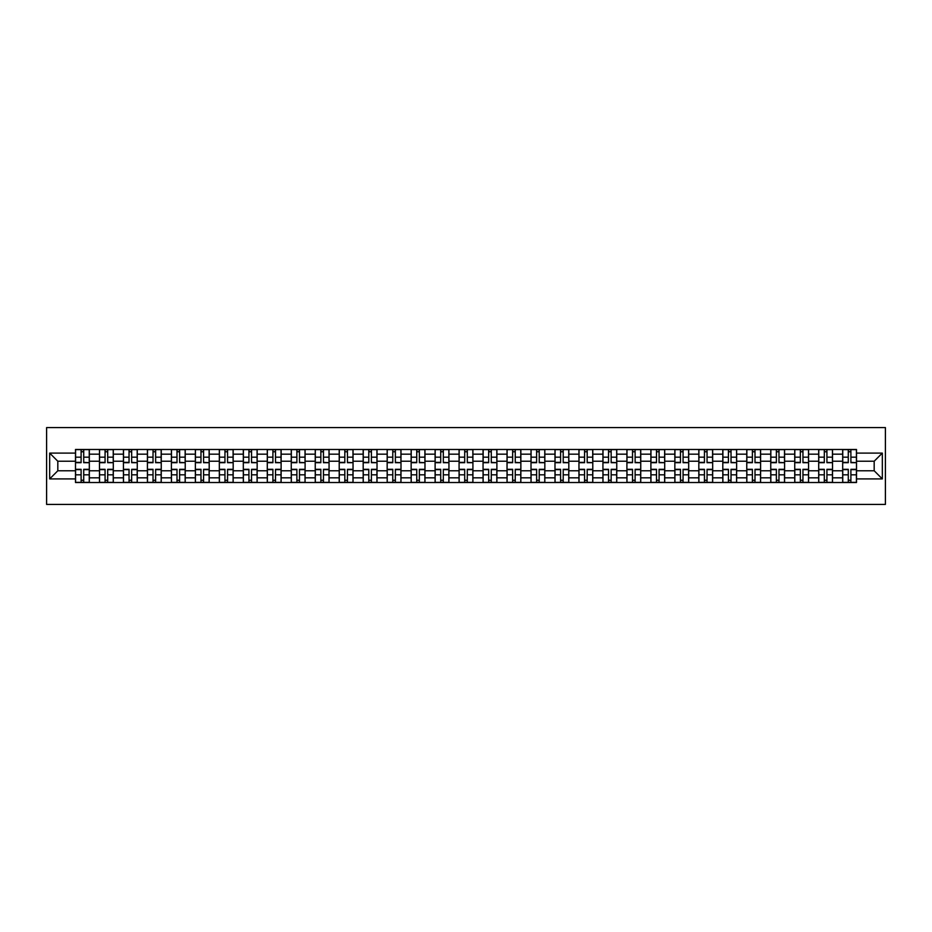 <?xml version="1.0" encoding="UTF-8"?>
<svg xmlns="http://www.w3.org/2000/svg" width="932" height="932" viewBox="0 0 932 932"><rect width="100%" height="100%" fill="white"/><g stroke="black" fill="none" stroke-linecap="round" stroke-linejoin="round"><path stroke-width="1.4" d="M46.6 504.422L885.4 504.422L885.4 427.578L46.6 427.578L46.6 504.422M99.468 482.52L99.468 454.164L89.321 454.164L89.321 482.52M89.321 454.164L89.321 449.48M99.468 454.164L99.468 449.48M113.296 449.48L113.296 482.52M123.443 482.52L123.443 449.48M137.272 449.48L137.272 482.52M147.419 482.52L147.419 449.48M161.248 449.48L161.248 482.52M171.395 482.52L171.395 449.48M185.223 449.48L185.223 482.52M195.37 482.52L195.37 449.48M209.199 449.48L209.199 482.52M219.335 482.52L219.335 449.48M233.175 449.48L233.175 482.52M243.31 482.52L243.31 449.48M257.15 449.48L257.15 482.52M267.286 482.52L267.286 449.48M281.115 449.48L281.115 482.52M291.262 482.52L291.262 449.48M305.09 449.48L305.09 482.52M315.237 482.52L315.237 449.48M329.066 449.48L329.066 482.52M339.213 482.52L339.213 449.48M353.042 449.48L353.042 482.52M363.189 482.52L363.189 449.48M377.017 449.48L377.017 482.52M387.164 482.52L387.164 449.48M400.993 449.48L400.993 482.52M411.14 482.52L411.14 449.48M424.969 449.48L424.969 482.52M435.104 482.52L435.104 449.48M448.944 449.48L448.944 482.52M459.08 482.52L459.08 449.48M472.92 449.48L472.92 482.52M483.056 482.52L483.056 449.48M496.896 449.48L496.896 482.52M507.031 482.52L507.031 449.48M520.86 449.48L520.86 482.52M531.007 482.52L531.007 449.48M544.836 449.48L544.836 482.52M554.983 482.52L554.983 449.48M568.811 449.48L568.811 482.52M578.958 482.52L578.958 449.48M592.787 449.48L592.787 482.52M602.934 482.52L602.934 449.48M616.763 449.48L616.763 482.52M626.91 482.52L626.91 449.48M640.738 449.48L640.738 482.52M650.886 482.52L650.886 449.48M664.714 449.48L664.714 482.52M674.85 482.52L674.85 449.48M688.69 449.48L688.69 482.52M698.825 482.52L698.825 449.48M712.665 449.48L712.665 482.52M722.801 482.52L722.801 449.48M736.63 449.48L736.63 482.52M746.777 482.52L746.777 449.48M760.605 449.48L760.605 482.52M770.752 482.52L770.752 449.48M784.581 449.48L784.581 482.52M794.728 482.52L794.728 449.48M808.557 449.48L808.557 482.52M818.704 482.52L818.704 449.48M832.532 449.48L832.532 482.52M842.679 482.52L842.679 449.48M842.679 470.765L832.532 470.765M818.704 470.765L808.557 470.765M794.728 470.765L784.581 470.765M770.752 470.765L760.605 470.765M746.777 470.765L736.63 470.765M722.801 470.765L712.665 470.765M698.825 470.765L688.69 470.765M674.85 470.765L664.714 470.765M650.886 470.765L640.738 470.765M626.91 470.765L616.763 470.765M602.934 470.765L592.787 470.765M578.958 470.765L568.811 470.765M554.983 470.765L544.836 470.765M531.007 470.765L520.86 470.765M507.031 470.765L496.896 470.765M483.056 470.765L472.92 470.765M459.08 470.765L448.944 470.765M435.104 470.765L424.969 470.765M411.14 470.765L400.993 470.765M387.164 470.765L377.017 470.765M363.189 470.765L353.042 470.765M339.213 470.765L329.066 470.765M315.237 470.765L305.09 470.765M291.262 470.765L281.115 470.765M267.286 470.765L257.15 470.765M243.31 470.765L233.175 470.765M219.335 470.765L209.199 470.765M195.37 470.765L185.223 470.765M171.395 470.765L161.248 470.765M147.419 470.765L137.272 470.765M123.443 470.765L113.296 470.765M99.468 470.765L89.321 470.765M842.679 461.235L832.532 461.235M818.704 461.235L808.557 461.235M794.728 461.235L784.581 461.235M770.752 461.235L760.605 461.235M746.777 461.235L736.63 461.235M722.801 461.235L712.665 461.235M698.825 461.235L688.69 461.235M674.85 461.235L664.714 461.235M650.886 461.235L640.738 461.235M626.91 461.235L616.763 461.235M602.934 461.235L592.787 461.235M578.958 461.235L568.811 461.235M554.983 461.235L544.836 461.235M531.007 461.235L520.86 461.235M507.031 461.235L496.896 461.235M483.056 461.235L472.92 461.235M459.08 461.235L448.944 461.235M435.104 461.235L424.969 461.235M411.14 461.235L400.993 461.235M387.164 461.235L377.017 461.235M363.189 461.235L353.042 461.235M339.213 461.235L329.066 461.235M315.237 461.235L305.09 461.235M291.262 461.235L281.115 461.235M267.286 461.235L257.15 461.235M243.31 461.235L233.175 461.235M219.335 461.235L209.199 461.235M195.37 461.235L185.223 461.235M171.395 461.235L161.248 461.235M147.419 461.235L137.272 461.235M123.443 461.235L113.296 461.235M99.468 461.235L89.321 461.235M57.819 470.765L75.492 470.765L75.492 461.235L57.819 461.235L57.819 470.765L49.676 478.908L49.676 453.092L75.492 453.092L75.492 461.235M856.508 461.235L856.508 470.765L874.181 470.765L874.181 461.235L856.508 461.235L856.508 449.48L75.492 449.48L75.492 453.092M856.508 453.092L882.324 453.092L882.324 478.908L856.508 478.908L856.508 470.765M75.492 470.765L75.492 482.52L856.508 482.52L856.508 478.908M75.492 478.908L49.676 478.908M83.717 480.213L81.107 480.213M81.107 451.787L83.717 451.787M107.693 480.213L105.071 480.213M105.071 451.787L107.693 451.787M131.668 480.213L129.047 480.213M129.047 451.787L131.668 451.787M155.632 480.213L153.023 480.213M153.023 451.787L155.632 451.787M179.608 480.213L176.998 480.213M176.998 451.787L179.608 451.787M203.584 480.213L200.974 480.213M200.974 451.787L203.584 451.787M227.559 480.213L224.95 480.213M224.95 451.787L227.559 451.787M251.535 480.213L248.926 480.213M248.926 451.787L251.535 451.787M275.511 480.213L272.901 480.213M272.901 451.787L275.511 451.787M299.487 480.213L296.877 480.213M296.877 451.787L299.487 451.787M323.462 480.213L320.841 480.213M320.841 451.787L323.462 451.787M347.438 480.213L344.817 480.213M344.817 451.787L347.438 451.787M371.414 480.213L368.792 480.213M368.792 451.787L371.414 451.787M395.378 480.213L392.768 480.213M392.768 451.787L395.378 451.787M419.353 480.213L416.744 480.213M416.744 451.787L419.353 451.787M443.329 480.213L440.72 480.213M440.72 451.787L443.329 451.787M467.305 480.213L464.695 480.213M464.695 451.787L467.305 451.787M491.281 480.213L488.671 480.213M488.671 451.787L491.281 451.787M515.256 480.213L512.647 480.213M512.647 451.787L515.256 451.787M539.232 480.213L536.622 480.213M536.622 451.787L539.232 451.787M563.208 480.213L560.586 480.213M560.586 451.787L563.208 451.787M587.183 480.213L584.562 480.213M584.562 451.787L587.183 451.787M611.159 480.213L608.538 480.213M608.538 451.787L611.159 451.787M635.123 480.213L632.513 480.213M632.513 451.787L635.123 451.787M659.099 480.213L656.489 480.213M656.489 451.787L659.099 451.787M683.074 480.213L680.465 480.213M680.465 451.787L683.074 451.787M707.05 480.213L704.441 480.213M704.441 451.787L707.05 451.787M731.026 480.213L728.416 480.213M728.416 451.787L731.026 451.787M755.002 480.213L752.392 480.213M752.392 451.787L755.002 451.787M778.977 480.213L776.368 480.213M776.368 451.787L778.977 451.787M802.953 480.213L800.332 480.213M800.332 451.787L802.953 451.787M826.929 480.213L824.307 480.213M824.307 451.787L826.929 451.787M850.893 480.213L848.283 480.213M848.283 451.787L850.893 451.787M49.676 453.092L57.819 461.235M874.181 470.765L882.324 478.908M874.181 461.235L882.324 453.092M83.717 462.365L89.251 462.691L83.717 462.691L83.717 449.632L89.251 449.632L86.175 449.632M89.251 462.365L89.251 449.632M81.107 451.636L83.717 451.636M78.638 449.632L75.574 449.632L75.574 462.691L81.107 462.691L81.107 449.632L78.871 449.632M75.574 449.632L85.942 449.632M81.107 469.309L81.107 482.368L75.574 482.368L75.574 469.309L81.107 469.309M83.717 480.364L81.107 480.364M78.871 482.368L89.251 482.368L89.251 469.309L83.717 469.309L83.717 482.368L85.942 482.368M107.693 462.365L113.226 462.691L107.693 462.691L107.693 449.632L113.226 449.632L110.151 449.632M113.226 462.365L113.226 449.632M105.071 451.636L107.693 451.636M102.613 449.632L99.549 449.632L99.549 462.691L105.071 462.691L105.071 449.632L102.846 449.632M99.549 449.632L109.918 449.632M131.668 462.365L137.19 462.691L131.668 462.691L131.668 449.632L137.19 449.632L134.126 449.632M137.19 462.365L137.19 449.632M129.047 451.636L131.668 451.636M126.589 449.632L123.513 449.632L123.513 462.691L129.047 462.691L129.047 449.632L126.822 449.632M123.513 449.632L133.893 449.632M105.071 469.309L105.071 482.368L99.549 482.368L99.549 469.309L105.071 469.309M107.693 480.364L105.071 480.364M102.846 482.368L113.226 482.368L113.226 469.309L107.693 469.309L107.693 482.368L109.918 482.368M129.047 469.309L129.047 482.368L123.513 482.368L123.513 469.309L129.047 469.309M131.668 480.364L129.047 480.364M126.822 482.368L137.19 482.368L137.19 469.309L131.668 469.309L131.668 482.368L133.893 482.368M155.632 462.365L161.166 462.691L155.632 462.691L155.632 449.632L161.166 449.632L158.102 449.632M161.166 462.365L161.166 449.632M153.023 451.636L155.632 451.636M150.565 449.632L147.489 449.632L147.489 462.691L153.023 462.691L153.023 449.632L150.798 449.632M147.489 449.632L157.869 449.632M179.608 462.365L185.142 462.691L179.608 462.691L179.608 449.632L185.142 449.632L182.066 449.632M185.142 462.365L185.142 449.632M176.998 451.636L179.608 451.636M174.54 449.632L171.465 449.632L171.465 462.691L176.998 462.691L176.998 449.632L174.773 449.632M171.465 449.632L181.845 449.632M203.584 462.365L209.118 462.691L203.584 462.691L203.584 449.632L209.118 449.632L206.042 449.632M209.118 462.365L209.118 449.632M200.974 451.636L203.584 451.636M198.516 449.632L195.44 449.632L195.44 462.691L200.974 462.691L200.974 449.632L198.749 449.632M195.44 449.632L205.821 449.632M153.023 469.309L153.023 482.368L147.489 482.368L147.489 469.309L153.023 469.309M155.632 480.364L153.023 480.364M150.798 482.368L161.166 482.368L161.166 469.309L155.632 469.309L155.632 482.368L157.869 482.368M176.998 469.309L176.998 482.368L171.465 482.368L171.465 469.309L176.998 469.309M179.608 480.364L176.998 480.364M174.773 482.368L185.142 482.368L185.142 469.309L179.608 469.309L179.608 482.368L181.845 482.368M200.974 469.309L200.974 482.368L195.44 482.368L195.44 469.309L200.974 469.309M203.584 480.364L200.974 480.364M198.749 482.368L209.118 482.368L209.118 469.309L203.584 469.309L203.584 482.368L205.821 482.368M227.559 462.365L233.093 462.691L227.559 462.691L227.559 449.632L233.093 449.632L230.018 449.632M233.093 462.365L233.093 449.632M224.95 451.636L227.559 451.636M222.492 449.632L219.416 449.632L219.416 462.691L224.95 462.691L224.95 449.632L222.725 449.632M219.416 449.632L229.785 449.632M224.95 469.309L224.95 482.368L219.416 482.368L219.416 469.309L224.95 469.309M227.559 480.364L224.95 480.364M222.725 482.368L233.093 482.368L233.093 469.309L227.559 469.309L227.559 482.368L229.785 482.368M251.535 462.365L257.069 462.691L251.535 462.691L251.535 449.632L257.069 449.632L253.993 449.632M257.069 462.365L257.069 449.632M248.926 451.636L251.535 451.636M246.467 449.632L243.392 449.632L243.392 462.691L248.926 462.691L248.926 449.632L246.7 449.632M243.392 449.632L253.76 449.632M248.926 469.309L248.926 482.368L243.392 482.368L243.392 469.309L248.926 469.309M251.535 480.364L248.926 480.364M246.7 482.368L257.069 482.368L257.069 469.309L251.535 469.309L251.535 482.368L253.76 482.368M275.511 462.365L281.045 462.691L275.511 462.691L275.511 449.632L281.045 449.632L277.969 449.632M281.045 462.365L281.045 449.632M272.901 451.636L275.511 451.636M270.443 449.632L267.368 449.632L267.368 462.691L272.901 462.691L272.901 449.632L270.664 449.632M267.368 449.632L277.736 449.632M272.901 469.309L272.901 482.368L267.368 482.368L267.368 469.309L272.901 469.309M275.511 480.364L272.901 480.364M270.664 482.368L281.045 482.368L281.045 469.309L275.511 469.309L275.511 482.368L277.736 482.368M299.487 462.365L305.02 462.691L299.487 462.691L299.487 449.632L305.02 449.632L301.945 449.632M305.02 462.365L305.02 449.632M296.877 451.636L299.487 451.636M294.419 449.632L291.343 449.632L291.343 462.691L296.877 462.691L296.877 449.632L294.64 449.632M291.343 449.632L301.712 449.632M296.877 469.309L296.877 482.368L291.343 482.368L291.343 469.309L296.877 469.309M299.487 480.364L296.877 480.364M294.64 482.368L305.02 482.368L305.02 469.309L299.487 469.309L299.487 482.368L301.712 482.368M323.462 462.365L328.996 462.691L323.462 462.691L323.462 449.632L328.996 449.632L325.92 449.632M328.996 462.365L328.996 449.632M320.841 451.636L323.462 451.636M318.383 449.632L315.319 449.632L315.319 462.691L320.841 462.691L320.841 449.632L318.616 449.632M315.319 449.632L325.687 449.632M320.841 469.309L320.841 482.368L315.319 482.368L315.319 469.309L320.841 469.309M323.462 480.364L320.841 480.364M318.616 482.368L328.996 482.368L328.996 469.309L323.462 469.309L323.462 482.368L325.687 482.368M347.438 462.365L352.972 462.691L347.438 462.691L347.438 449.632L352.972 449.632L349.896 449.632M352.972 462.365L352.972 449.632M344.817 451.636L347.438 451.636M342.359 449.632L339.283 449.632L339.283 462.691L344.817 462.691L344.817 449.632L342.592 449.632M339.283 449.632L349.663 449.632M344.817 469.309L344.817 482.368L339.283 482.368L339.283 469.309L344.817 469.309M347.438 480.364L344.817 480.364M342.592 482.368L352.972 482.368L352.972 469.309L347.438 469.309L347.438 482.368L349.663 482.368M371.414 462.365L376.936 462.691L371.414 462.691L371.414 449.632L376.936 449.632L373.872 449.632M376.936 462.365L376.936 449.632M368.792 451.636L371.414 451.636M366.334 449.632L363.259 449.632L363.259 462.691L368.792 462.691L368.792 449.632L366.567 449.632M363.259 449.632L373.639 449.632M368.792 469.309L368.792 482.368L363.259 482.368L363.259 469.309L368.792 469.309M371.414 480.364L368.792 480.364M366.567 482.368L376.936 482.368L376.936 469.309L371.414 469.309L371.414 482.368L373.639 482.368M395.378 462.365L400.911 462.691L395.378 462.691L395.378 449.632L400.911 449.632L397.848 449.632M400.911 462.365L400.911 449.632M392.768 451.636L395.378 451.636M390.31 449.632L387.234 449.632L387.234 462.691L392.768 462.691L392.768 449.632L390.543 449.632M387.234 449.632L397.615 449.632M392.768 469.309L392.768 482.368L387.234 482.368L387.234 469.309L392.768 469.309M395.378 480.364L392.768 480.364M390.543 482.368L400.911 482.368L400.911 469.309L395.378 469.309L395.378 482.368L397.615 482.368M419.353 462.365L424.887 462.691L419.353 462.691L419.353 449.632L424.887 449.632L421.812 449.632M424.887 462.365L424.887 449.632M416.744 451.636L419.353 451.636M414.286 449.632L411.21 449.632L411.21 462.691L416.744 462.691L416.744 449.632L414.519 449.632M411.21 449.632L421.59 449.632M416.744 469.309L416.744 482.368L411.21 482.368L411.21 469.309L416.744 469.309M419.353 480.364L416.744 480.364M414.519 482.368L424.887 482.368L424.887 469.309L419.353 469.309L419.353 482.368L421.59 482.368M443.329 462.365L448.863 462.691L443.329 462.691L443.329 449.632L448.863 449.632L445.787 449.632M448.863 462.365L448.863 449.632M440.72 451.636L443.329 451.636M438.261 449.632L435.186 449.632L435.186 462.691L440.72 462.691L440.72 449.632L438.494 449.632M435.186 449.632L445.566 449.632M440.72 469.309L440.72 482.368L435.186 482.368L435.186 469.309L440.72 469.309M443.329 480.364L440.72 480.364M438.494 482.368L448.863 482.368L448.863 469.309L443.329 469.309L443.329 482.368L445.566 482.368M467.305 462.365L472.839 462.691L467.305 462.691L467.305 449.632L472.839 449.632L469.763 449.632M472.839 462.365L472.839 449.632M464.695 451.636L467.305 451.636M462.237 449.632L459.161 449.632L459.161 462.691L464.695 462.691L464.695 449.632L462.47 449.632M459.161 449.632L469.53 449.632M464.695 469.309L464.695 482.368L459.161 482.368L459.161 469.309L464.695 469.309M467.305 480.364L464.695 480.364M462.47 482.368L472.839 482.368L472.839 469.309L467.305 469.309L467.305 482.368L469.53 482.368M491.281 462.365L496.814 462.691L491.281 462.691L491.281 449.632L496.814 449.632L493.739 449.632M496.814 462.365L496.814 449.632M488.671 451.636L491.281 451.636M486.213 449.632L483.137 449.632L483.137 462.691L488.671 462.691L488.671 449.632L486.434 449.632M483.137 449.632L493.506 449.632M488.671 469.309L488.671 482.368L483.137 482.368L483.137 469.309L488.671 469.309M491.281 480.364L488.671 480.364M486.434 482.368L496.814 482.368L496.814 469.309L491.281 469.309L491.281 482.368L493.506 482.368M515.256 462.365L520.79 462.691L515.256 462.691L515.256 449.632L520.79 449.632L517.714 449.632M520.79 462.365L520.79 449.632M512.647 451.636L515.256 451.636M510.188 449.632L507.113 449.632L507.113 462.691L512.647 462.691L512.647 449.632L510.41 449.632M507.113 449.632L517.481 449.632M512.647 469.309L512.647 482.368L507.113 482.368L507.113 469.309L512.647 469.309M515.256 480.364L512.647 480.364M510.41 482.368L520.79 482.368L520.79 469.309L515.256 469.309L515.256 482.368L517.481 482.368M539.232 462.365L544.766 462.691L539.232 462.691L539.232 449.632L544.766 449.632L541.69 449.632M544.766 462.365L544.766 449.632M536.622 451.636L539.232 451.636M534.153 449.632L531.089 449.632L531.089 462.691L536.622 462.691L536.622 449.632L534.385 449.632M531.089 449.632L541.457 449.632M536.622 469.309L536.622 482.368L531.089 482.368L531.089 469.309L536.622 469.309M539.232 480.364L536.622 480.364M534.385 482.368L544.766 482.368L544.766 469.309L539.232 469.309L539.232 482.368L541.457 482.368M563.208 462.365L568.741 462.691L563.208 462.691L563.208 449.632L568.741 449.632L565.666 449.632M568.741 462.365L568.741 449.632M560.586 451.636L563.208 451.636M558.128 449.632L555.064 449.632L555.064 462.691L560.586 462.691L560.586 449.632L558.361 449.632M555.064 449.632L565.433 449.632M560.586 469.309L560.586 482.368L555.064 482.368L555.064 469.309L560.586 469.309M563.208 480.364L560.586 480.364M558.361 482.368L568.741 482.368L568.741 469.309L563.208 469.309L563.208 482.368L565.433 482.368M587.183 462.365L592.717 462.691L587.183 462.691L587.183 449.632L592.717 449.632L589.641 449.632M592.717 462.365L592.717 449.632M584.562 451.636L587.183 451.636M582.104 449.632L579.028 449.632L579.028 462.691L584.562 462.691L584.562 449.632L582.337 449.632M579.028 449.632L589.408 449.632M584.562 469.309L584.562 482.368L579.028 482.368L579.028 469.309L584.562 469.309M587.183 480.364L584.562 480.364M582.337 482.368L592.717 482.368L592.717 469.309L587.183 469.309L587.183 482.368L589.408 482.368M611.159 462.365L616.681 462.691L611.159 462.691L611.159 449.632L616.681 449.632L613.617 449.632M616.681 462.365L616.681 449.632M608.538 451.636L611.159 451.636M606.08 449.632L603.004 449.632L603.004 462.691L608.538 462.691L608.538 449.632L606.313 449.632M603.004 449.632L613.384 449.632M608.538 469.309L608.538 482.368L603.004 482.368L603.004 469.309L608.538 469.309M611.159 480.364L608.538 480.364M606.313 482.368L616.681 482.368L616.681 469.309L611.159 469.309L611.159 482.368L613.384 482.368M635.123 462.365L640.657 462.691L635.123 462.691L635.123 449.632L640.657 449.632L637.581 449.632M640.657 462.365L640.657 449.632M632.513 451.636L635.123 451.636M630.055 449.632L626.98 449.632L626.98 462.691L632.513 462.691L632.513 449.632L630.288 449.632M626.98 449.632L637.36 449.632M632.513 469.309L632.513 482.368L626.98 482.368L626.98 469.309L632.513 469.309M635.123 480.364L632.513 480.364M630.288 482.368L640.657 482.368L640.657 469.309L635.123 469.309L635.123 482.368L637.36 482.368M659.099 462.365L664.633 462.691L659.099 462.691L659.099 449.632L664.633 449.632L661.557 449.632M664.633 462.365L664.633 449.632M656.489 451.636L659.099 451.636M654.031 449.632L650.955 449.632L650.955 462.691L656.489 462.691L656.489 449.632L654.264 449.632M650.955 449.632L661.336 449.632M656.489 469.309L656.489 482.368L650.955 482.368L650.955 469.309L656.489 469.309M659.099 480.364L656.489 480.364M654.264 482.368L664.633 482.368L664.633 469.309L659.099 469.309L659.099 482.368L661.336 482.368M683.074 462.365L688.608 462.691L683.074 462.691L683.074 449.632L688.608 449.632L685.533 449.632M688.608 462.365L688.608 449.632M680.465 451.636L683.074 451.636M678.007 449.632L674.931 449.632L674.931 462.691L680.465 462.691L680.465 449.632L678.24 449.632M674.931 449.632L685.3 449.632M680.465 469.309L680.465 482.368L674.931 482.368L674.931 469.309L680.465 469.309M683.074 480.364L680.465 480.364M678.24 482.368L688.608 482.368L688.608 469.309L683.074 469.309L683.074 482.368L685.3 482.368M707.05 462.365L712.584 462.691L707.05 462.691L707.05 449.632L712.584 449.632L709.508 449.632M712.584 462.365L712.584 449.632M704.441 451.636L707.05 451.636M701.982 449.632L698.907 449.632L698.907 462.691L704.441 462.691L704.441 449.632L702.215 449.632M698.907 449.632L709.275 449.632M704.441 469.309L704.441 482.368L698.907 482.368L698.907 469.309L704.441 469.309M707.05 480.364L704.441 480.364M702.215 482.368L712.584 482.368L712.584 469.309L707.05 469.309L707.05 482.368L709.275 482.368M731.026 462.365L736.56 462.691L731.026 462.691L731.026 449.632L736.56 449.632L733.484 449.632M736.56 462.365L736.56 449.632M728.416 451.636L731.026 451.636M725.958 449.632L722.883 449.632L722.883 462.691L728.416 462.691L728.416 449.632L726.179 449.632M722.883 449.632L733.251 449.632M728.416 469.309L728.416 482.368L722.883 482.368L722.883 469.309L728.416 469.309M731.026 480.364L728.416 480.364M726.179 482.368L736.56 482.368L736.56 469.309L731.026 469.309L731.026 482.368L733.251 482.368M755.002 462.365L760.535 462.691L755.002 462.691L755.002 449.632L760.535 449.632L757.46 449.632M760.535 462.365L760.535 449.632M752.392 451.636L755.002 451.636M749.934 449.632L746.858 449.632L746.858 462.691L752.392 462.691L752.392 449.632L750.155 449.632M746.858 449.632L757.227 449.632M752.392 469.309L752.392 482.368L746.858 482.368L746.858 469.309L752.392 469.309M755.002 480.364L752.392 480.364M750.155 482.368L760.535 482.368L760.535 469.309L755.002 469.309L755.002 482.368L757.227 482.368M778.977 462.365L784.511 462.691L778.977 462.691L778.977 449.632L784.511 449.632L781.435 449.632M784.511 462.365L784.511 449.632M776.368 451.636L778.977 451.636M773.898 449.632L770.834 449.632L770.834 462.691L776.368 462.691L776.368 449.632L774.131 449.632M770.834 449.632L781.202 449.632M776.368 469.309L776.368 482.368L770.834 482.368L770.834 469.309L776.368 469.309M778.977 480.364L776.368 480.364M774.131 482.368L784.511 482.368L784.511 469.309L778.977 469.309L778.977 482.368L781.202 482.368M802.953 462.365L808.487 462.691L802.953 462.691L802.953 449.632L808.487 449.632L805.411 449.632M808.487 462.365L808.487 449.632M800.332 451.636L802.953 451.636M797.874 449.632L794.81 449.632L794.81 462.691L800.332 462.691L800.332 449.632L798.107 449.632M794.81 449.632L805.178 449.632M800.332 469.309L800.332 482.368L794.81 482.368L794.81 469.309L800.332 469.309M802.953 480.364L800.332 480.364M798.107 482.368L808.487 482.368L808.487 469.309L802.953 469.309L802.953 482.368L805.178 482.368M826.929 462.365L832.451 462.691L826.929 462.691L826.929 449.632L832.451 449.632L829.387 449.632M832.451 462.365L832.451 449.632M824.307 451.636L826.929 451.636M821.849 449.632L818.774 449.632L818.774 462.691L824.307 462.691L824.307 449.632L822.082 449.632M818.774 449.632L829.154 449.632M824.307 469.309L824.307 482.368L818.774 482.368L818.774 469.309L824.307 469.309M826.929 480.364L824.307 480.364M822.082 482.368L832.451 482.368L832.451 469.309L826.929 469.309L826.929 482.368L829.154 482.368M850.893 462.365L856.426 462.691L850.893 462.691L850.893 449.632L856.426 449.632L853.363 449.632M856.426 462.365L856.426 449.632M848.283 451.636L850.893 451.636M845.825 449.632L842.749 449.632L842.749 462.691L848.283 462.691L848.283 449.632L846.058 449.632M842.749 449.632L853.13 449.632M848.283 469.309L848.283 482.368L842.749 482.368L842.749 469.309L848.283 469.309M850.893 480.364L848.283 480.364M846.058 482.368L856.426 482.368L856.426 469.309L850.893 469.309L850.893 482.368L853.13 482.368M818.704 454.164L808.557 454.164M794.728 454.164L784.581 454.164M770.752 454.164L760.605 454.164M746.777 454.164L736.63 454.164M722.801 454.164L712.665 454.164M698.825 454.164L688.69 454.164M674.85 454.164L664.714 454.164M650.886 454.164L640.738 454.164M626.91 454.164L616.763 454.164M602.934 454.164L592.787 454.164M578.958 454.164L568.811 454.164M554.983 454.164L544.836 454.164M531.007 454.164L520.86 454.164M507.031 454.164L496.896 454.164M483.056 454.164L472.92 454.164M459.08 454.164L448.944 454.164M435.104 454.164L424.969 454.164M411.14 454.164L400.993 454.164M387.164 454.164L377.017 454.164M363.189 454.164L353.042 454.164M339.213 454.164L329.066 454.164M315.237 454.164L305.09 454.164M291.262 454.164L281.115 454.164M267.286 454.164L257.15 454.164M243.31 454.164L233.175 454.164M219.335 454.164L209.199 454.164M195.37 454.164L185.223 454.164M171.395 454.164L161.248 454.164M147.419 454.164L137.272 454.164M123.443 454.164L113.296 454.164M842.679 454.164L832.532 454.164M818.704 477.836L808.557 477.836M794.728 477.836L784.581 477.836M770.752 477.836L760.605 477.836M746.777 477.836L736.63 477.836M722.801 477.836L712.665 477.836M698.825 477.836L688.69 477.836M674.85 477.836L664.714 477.836M650.886 477.836L640.738 477.836M626.91 477.836L616.763 477.836M602.934 477.836L592.787 477.836M578.958 477.836L568.811 477.836M554.983 477.836L544.836 477.836M531.007 477.836L520.86 477.836M507.031 477.836L496.896 477.836M483.056 477.836L472.92 477.836M459.08 477.836L448.944 477.836M435.104 477.836L424.969 477.836M411.14 477.836L400.993 477.836M387.164 477.836L377.017 477.836M363.189 477.836L353.042 477.836M339.213 477.836L329.066 477.836M315.237 477.836L305.09 477.836M291.262 477.836L281.115 477.836M267.286 477.836L257.15 477.836M243.31 477.836L233.175 477.836M219.335 477.836L209.199 477.836M195.37 477.836L185.223 477.836M171.395 477.836L161.248 477.836M147.419 477.836L137.272 477.836M123.443 477.836L113.296 477.836M99.468 477.836L89.321 477.836M842.679 477.836L832.532 477.836M83.717 457.181L89.251 457.181M75.574 462.365L81.107 462.365M75.574 457.181L81.107 457.181M81.107 469.635L75.574 469.635M81.107 474.819L75.574 474.819M89.251 469.635L83.717 469.635M89.251 474.819L83.717 474.819M107.693 457.181L113.226 457.181M99.549 462.365L105.071 462.365M99.549 457.181L105.071 457.181M131.668 457.181L137.19 457.181M123.513 462.365L129.047 462.365M123.513 457.181L129.047 457.181M105.071 469.635L99.549 469.635M105.071 474.819L99.549 474.819M113.226 469.635L107.693 469.635M113.226 474.819L107.693 474.819M129.047 469.635L123.513 469.635M129.047 474.819L123.513 474.819M137.19 469.635L131.668 469.635M137.19 474.819L131.668 474.819M155.632 457.181L161.166 457.181M147.489 462.365L153.023 462.365M147.489 457.181L153.023 457.181M179.608 457.181L185.142 457.181M171.465 462.365L176.998 462.365M171.465 457.181L176.998 457.181M203.584 457.181L209.118 457.181M195.44 462.365L200.974 462.365M195.44 457.181L200.974 457.181M153.023 469.635L147.489 469.635M153.023 474.819L147.489 474.819M161.166 469.635L155.632 469.635M161.166 474.819L155.632 474.819M176.998 469.635L171.465 469.635M176.998 474.819L171.465 474.819M185.142 469.635L179.608 469.635M185.142 474.819L179.608 474.819M200.974 469.635L195.44 469.635M200.974 474.819L195.44 474.819M209.118 469.635L203.584 469.635M209.118 474.819L203.584 474.819M227.559 457.181L233.093 457.181M219.416 462.365L224.95 462.365M219.416 457.181L224.95 457.181M224.95 469.635L219.416 469.635M224.95 474.819L219.416 474.819M233.093 469.635L227.559 469.635M233.093 474.819L227.559 474.819M251.535 457.181L257.069 457.181M243.392 462.365L248.926 462.365M243.392 457.181L248.926 457.181M248.926 469.635L243.392 469.635M248.926 474.819L243.392 474.819M257.069 469.635L251.535 469.635M257.069 474.819L251.535 474.819M275.511 457.181L281.045 457.181M267.368 462.365L272.901 462.365M267.368 457.181L272.901 457.181M272.901 469.635L267.368 469.635M272.901 474.819L267.368 474.819M281.045 469.635L275.511 469.635M281.045 474.819L275.511 474.819M299.487 457.181L305.02 457.181M291.343 462.365L296.877 462.365M291.343 457.181L296.877 457.181M296.877 469.635L291.343 469.635M296.877 474.819L291.343 474.819M305.02 469.635L299.487 469.635M305.02 474.819L299.487 474.819M323.462 457.181L328.996 457.181M315.319 462.365L320.841 462.365M315.319 457.181L320.841 457.181M320.841 469.635L315.319 469.635M320.841 474.819L315.319 474.819M328.996 469.635L323.462 469.635M328.996 474.819L323.462 474.819M347.438 457.181L352.972 457.181M339.283 462.365L344.817 462.365M339.283 457.181L344.817 457.181M344.817 469.635L339.283 469.635M344.817 474.819L339.283 474.819M352.972 469.635L347.438 469.635M352.972 474.819L347.438 474.819M371.414 457.181L376.936 457.181M363.259 462.365L368.792 462.365M363.259 457.181L368.792 457.181M368.792 469.635L363.259 469.635M368.792 474.819L363.259 474.819M376.936 469.635L371.414 469.635M376.936 474.819L371.414 474.819M395.378 457.181L400.911 457.181M387.234 462.365L392.768 462.365M387.234 457.181L392.768 457.181M392.768 469.635L387.234 469.635M392.768 474.819L387.234 474.819M400.911 469.635L395.378 469.635M400.911 474.819L395.378 474.819M419.353 457.181L424.887 457.181M411.21 462.365L416.744 462.365M411.21 457.181L416.744 457.181M416.744 469.635L411.21 469.635M416.744 474.819L411.21 474.819M424.887 469.635L419.353 469.635M424.887 474.819L419.353 474.819M443.329 457.181L448.863 457.181M435.186 462.365L440.72 462.365M435.186 457.181L440.72 457.181M440.72 469.635L435.186 469.635M440.72 474.819L435.186 474.819M448.863 469.635L443.329 469.635M448.863 474.819L443.329 474.819M467.305 457.181L472.839 457.181M459.161 462.365L464.695 462.365M459.161 457.181L464.695 457.181M464.695 469.635L459.161 469.635M464.695 474.819L459.161 474.819M472.839 469.635L467.305 469.635M472.839 474.819L467.305 474.819M491.281 457.181L496.814 457.181M483.137 462.365L488.671 462.365M483.137 457.181L488.671 457.181M488.671 469.635L483.137 469.635M488.671 474.819L483.137 474.819M496.814 469.635L491.281 469.635M496.814 474.819L491.281 474.819M515.256 457.181L520.79 457.181M507.113 462.365L512.647 462.365M507.113 457.181L512.647 457.181M512.647 469.635L507.113 469.635M512.647 474.819L507.113 474.819M520.79 469.635L515.256 469.635M520.79 474.819L515.256 474.819M539.232 457.181L544.766 457.181M531.089 462.365L536.622 462.365M531.089 457.181L536.622 457.181M536.622 469.635L531.089 469.635M536.622 474.819L531.089 474.819M544.766 469.635L539.232 469.635M544.766 474.819L539.232 474.819M563.208 457.181L568.741 457.181M555.064 462.365L560.586 462.365M555.064 457.181L560.586 457.181M560.586 469.635L555.064 469.635M560.586 474.819L555.064 474.819M568.741 469.635L563.208 469.635M568.741 474.819L563.208 474.819M587.183 457.181L592.717 457.181M579.028 462.365L584.562 462.365M579.028 457.181L584.562 457.181M584.562 469.635L579.028 469.635M584.562 474.819L579.028 474.819M592.717 469.635L587.183 469.635M592.717 474.819L587.183 474.819M611.159 457.181L616.681 457.181M603.004 462.365L608.538 462.365M603.004 457.181L608.538 457.181M608.538 469.635L603.004 469.635M608.538 474.819L603.004 474.819M616.681 469.635L611.159 469.635M616.681 474.819L611.159 474.819M635.123 457.181L640.657 457.181M626.98 462.365L632.513 462.365M626.98 457.181L632.513 457.181M632.513 469.635L626.98 469.635M632.513 474.819L626.98 474.819M640.657 469.635L635.123 469.635M640.657 474.819L635.123 474.819M659.099 457.181L664.633 457.181M650.955 462.365L656.489 462.365M650.955 457.181L656.489 457.181M656.489 469.635L650.955 469.635M656.489 474.819L650.955 474.819M664.633 469.635L659.099 469.635M664.633 474.819L659.099 474.819M683.074 457.181L688.608 457.181M674.931 462.365L680.465 462.365M674.931 457.181L680.465 457.181M680.465 469.635L674.931 469.635M680.465 474.819L674.931 474.819M688.608 469.635L683.074 469.635M688.608 474.819L683.074 474.819M707.05 457.181L712.584 457.181M698.907 462.365L704.441 462.365M698.907 457.181L704.441 457.181M704.441 469.635L698.907 469.635M704.441 474.819L698.907 474.819M712.584 469.635L707.05 469.635M712.584 474.819L707.05 474.819M731.026 457.181L736.56 457.181M722.883 462.365L728.416 462.365M722.883 457.181L728.416 457.181M728.416 469.635L722.883 469.635M728.416 474.819L722.883 474.819M736.56 469.635L731.026 469.635M736.56 474.819L731.026 474.819M755.002 457.181L760.535 457.181M746.858 462.365L752.392 462.365M746.858 457.181L752.392 457.181M752.392 469.635L746.858 469.635M752.392 474.819L746.858 474.819M760.535 469.635L755.002 469.635M760.535 474.819L755.002 474.819M778.977 457.181L784.511 457.181M770.834 462.365L776.368 462.365M770.834 457.181L776.368 457.181M776.368 469.635L770.834 469.635M776.368 474.819L770.834 474.819M784.511 469.635L778.977 469.635M784.511 474.819L778.977 474.819M802.953 457.181L808.487 457.181M794.81 462.365L800.332 462.365M794.81 457.181L800.332 457.181M800.332 469.635L794.81 469.635M800.332 474.819L794.81 474.819M808.487 469.635L802.953 469.635M808.487 474.819L802.953 474.819M826.929 457.181L832.451 457.181M818.774 462.365L824.307 462.365M818.774 457.181L824.307 457.181M824.307 469.635L818.774 469.635M824.307 474.819L818.774 474.819M832.451 469.635L826.929 469.635M832.451 474.819L826.929 474.819M850.893 457.181L856.426 457.181M842.749 462.365L848.283 462.365M842.749 457.181L848.283 457.181M848.283 469.635L842.749 469.635M848.283 474.819L842.749 474.819M856.426 469.635L850.893 469.635M856.426 474.819L850.893 474.819"/></g></svg>
